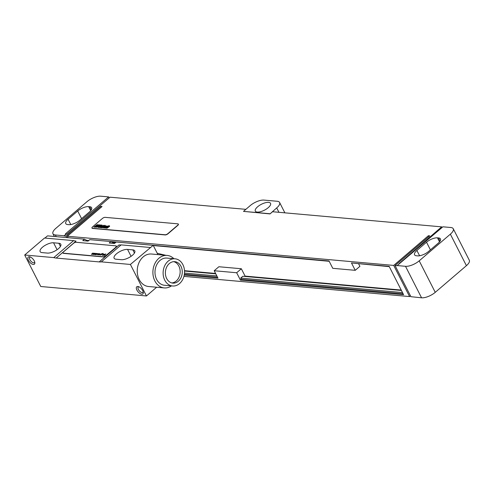 <?xml version="1.0" encoding="UTF-8"?>
<svg xmlns="http://www.w3.org/2000/svg" width="494" height="494" viewBox="0 0 494 494"><rect width="100%" height="100%" fill="white"/><g stroke="black" fill="none" stroke-linecap="round" stroke-linejoin="round"><path stroke-width="0.74" d="M54.346 236.484L52.963 233.761A10.658 4.15 -27 0 1 55.853 228.333L87.012 201.663A10.658 4.15 -27 0 1 100.696 196.192L108.624 196.902L65.43 233.872L66.184 234.107L64.059 235.928L66.091 233.934M52.963 233.761A10.658 4.15 -27 0 0 55.384 234.983L63.967 235.755M88.648 206.628A8.528 3.316 -27 0 0 77.7 211.006L68.073 219.25A8.528 3.316 -27 0 0 65.758 223.591A8.528 3.316 -27 0 0 67.69 224.572L68.746 224.665A8.528 3.316 -27 0 0 79.701 220.287L89.328 212.043A8.528 3.316 -27 0 0 91.643 207.702A8.528 3.316 -27 0 0 89.71 206.72L88.648 206.628L90.705 210.666M183.916 276.381L409.582 296.567L393.712 265.42L67.363 236.225L102.054 206.523L100.739 206.406L66.042 236.107L64.059 235.928M68.123 237.713L67.363 236.225M184.219 275.072L217.947 278.091L214.205 270.737L218.879 266.741L241.338 268.748L236.663 272.75L214.205 270.737M358.675 263.92L359.904 266.328L355.229 270.329L351.487 262.975L389.142 266.346L403.586 294.696L240.411 280.098L236.663 272.75M355.229 270.329L332.771 268.316L329.023 260.968L100.492 240.609M78.027 238.602L73.408 238.188M66.801 237.595L66.042 236.107M395.033 265.537L410.903 296.69L421.567 297.808A10.658 4.15 153 0 0 435.251 292.337L466.41 265.667L450.355 234.168A10.658 4.15 -27 0 0 453.251 228.734A10.658 4.15 -27 0 0 450.831 227.512L442.902 226.808L397.015 265.716L395.033 265.537L429.731 235.836L428.409 235.718L393.712 265.42M396.923 265.537L405.512 266.309A10.658 4.15 -27 0 0 419.202 260.838L450.355 234.168M66.184 234.107L66.844 234.168L110.038 197.192L245.858 209.345M243.486 211.376L270.002 213.914L276.708 207.918A10.658 4.15 -27 0 0 279.604 202.491A10.658 4.15 -27 0 0 277.183 201.268L263.969 200.089A10.658 4.15 -27 0 0 250.285 205.56L243.486 211.376L269.909 213.741M398.874 263.87L441.673 226.863L272.552 211.735L270.002 213.914M92.001 228.092A2.13 0.827 -27 0 0 92.032 228.185A2.13 0.827 -27 0 0 92.514 228.432L165.187 234.934A2.13 0.827 -27 0 0 167.923 233.835L177.834 225.35A2.13 0.827 -27 0 0 178.414 224.264A2.13 0.827 -27 0 0 178.359 224.183M441.673 226.863L442.025 227.555M108.624 196.902L109.155 197.946M257.646 206.751A8.528 3.316 -27 0 0 255.33 211.099A8.528 3.316 -27 0 0 260.554 211.691A8.528 3.316 -27 0 0 268.217 207.696A8.528 3.316 -27 0 0 270.533 203.349A8.528 3.316 -27 0 0 265.309 202.756A8.528 3.316 -27 0 0 257.646 206.751M410.465 295.82L409.582 296.567M101.177 207.276L100.739 206.406M428.854 236.589L428.409 235.718M453.251 228.734L469.3 260.239A10.658 4.15 153 0 1 466.41 265.667M416.88 250.452A8.528 3.316 -27 0 0 414.571 254.799A8.528 3.316 -27 0 0 416.504 255.775L417.56 255.867A8.528 3.316 -27 0 0 428.508 251.495L438.141 243.252A8.528 3.316 -27 0 0 440.457 238.905A8.528 3.316 -27 0 0 438.518 237.929L437.462 237.836A8.528 3.316 -27 0 0 426.513 242.208L416.88 250.452L419.585 255.762M105.173 217.348A2.13 0.827 -27 0 0 102.437 218.441L92.52 226.925A2.13 0.827 -27 0 0 91.946 228.012A2.13 0.827 -27 0 0 92.427 228.259L165.095 234.755A2.13 0.827 -27 0 0 167.837 233.662L177.747 225.178A2.13 0.827 -27 0 0 178.328 224.091A2.13 0.827 -27 0 0 177.84 223.844L105.173 217.348M240.411 280.098L241.331 279.314L403.123 293.788M184.361 274.213L217.484 277.177M244.691 276.436L245.086 276.097L241.338 268.748M241.331 279.314L240.708 278.085L242.832 276.269L401.424 290.453M184.497 270.681L215.588 273.46M245.086 276.097L401.227 290.064M240.708 278.085L402.499 292.559M184.484 273.059L216.86 275.955M184.515 271.052L215.785 273.849M389.297 266.661L352.87 263.098M111.298 241.788L115.973 242.208M153.307 245.549L329.183 261.283M24.7 255.003L53.766 257.602L73.594 240.627L44.528 238.028L24.7 255.003L40.749 286.501L69.821 289.101A21.322 10.349 -130.6 0 1 71.963 289.046L114.972 292.893A21.322 10.349 -130.6 0 1 117.387 293.356L146.452 295.962L156.641 287.236M53.562 242.789A8.633 3.359 -27 0 0 44.25 245.895A8.633 3.359 -27 0 0 40.131 251.619A8.633 3.359 -27 0 0 42.089 252.607L47.375 253.082A8.633 3.359 -27 0 0 56.687 249.976A8.633 3.359 -27 0 0 60.805 244.252A8.633 3.359 -27 0 0 58.848 243.258L53.562 242.789L57.088 249.705M53.766 257.602A21.322 10.349 -130.6 0 0 56.18 258.066L99.189 261.913L119.011 244.944A21.322 10.349 -130.6 0 0 121.16 244.888L101.332 261.857L130.397 264.457L153.196 245.327L116.195 242.017L114.497 243.468L109.211 242.999L110.915 241.541L89.772 239.652L88.074 241.103L82.788 240.634L84.486 239.176L47.492 235.866L44.923 238.065M121.16 244.888L150.225 247.488M127.551 249.408A8.633 3.359 -27 0 0 118.239 252.514A8.633 3.359 -27 0 0 114.12 258.238A8.633 3.359 -27 0 0 116.078 259.227L121.363 259.702A8.633 3.359 -27 0 0 130.675 256.596A8.633 3.359 -27 0 0 134.794 250.872A8.633 3.359 -27 0 0 132.837 249.878L127.551 249.408L131.077 256.324M99.189 261.913A21.322 10.349 -130.6 0 0 101.332 261.857M146.452 295.962L130.397 264.457M34.247 260.869A4.693 2.279 49.4 0 1 34.839 262.746A4.693 2.279 49.4 0 1 32.487 264.259A4.693 2.279 49.4 0 1 28.43 260.344A4.693 2.279 49.4 0 1 29.764 256.818A4.693 2.279 49.4 0 1 34.247 260.869M142.717 290.614A4.693 2.279 49.4 0 1 143.309 292.497A4.693 2.279 49.4 0 1 140.957 294.01A4.693 2.279 49.4 0 1 136.906 290.095A4.693 2.279 49.4 0 1 138.234 286.569A4.693 2.279 49.4 0 1 142.717 290.614M89.05 240.269A7.676 3.724 49.4 0 1 84.486 239.176M157.919 254.595L153.196 245.327M115.479 242.634A7.676 3.724 49.4 0 1 110.915 241.541M157.253 253.292L165.731 255.293M63.016 253.033A2.13 0.827 -27 0 0 63.047 253.126A2.13 0.827 -27 0 0 63.528 253.373L103.166 256.917A2.13 0.827 -27 0 0 105.907 255.824L115.818 247.333A2.13 0.827 -27 0 0 116.399 246.253A2.13 0.827 -27 0 0 116.337 246.166M173.882 258.702A16.314 12.77 95.1 0 0 167.151 255.423L151.491 254.021A16.314 12.77 95.1 0 0 143.217 256.88A16.314 12.77 95.1 0 0 137.554 274.578A16.314 12.77 95.1 0 0 148.583 286.514L164.243 287.916A16.314 12.77 95.1 0 0 171.449 285.884M73.594 240.627A21.322 10.349 -130.6 0 0 76.008 241.097L56.18 258.066M167.151 255.423A16.314 12.77 95.1 0 0 158.877 258.282A16.314 12.77 95.1 0 0 153.214 275.979A16.314 12.77 95.1 0 0 164.243 287.916M175.037 258.8L166.91 258.078A13.647 10.683 95.1 0 0 159.988 260.468A13.647 10.683 95.1 0 0 155.252 275.275A13.647 10.683 95.1 0 0 164.477 285.26L172.604 285.989A13.647 10.683 95.1 0 0 179.526 283.593A13.647 10.683 95.1 0 0 184.262 268.785A13.647 10.683 95.1 0 0 175.037 258.8A13.647 10.683 95.1 0 0 168.114 261.196A13.647 10.683 95.1 0 0 163.378 276.004A13.647 10.683 95.1 0 0 172.604 285.989M178.322 281.234A10.769 8.429 95.1 0 0 182.064 269.551A10.769 8.429 95.1 0 0 174.783 261.672A10.769 8.429 95.1 0 0 169.319 263.555A10.769 8.429 95.1 0 0 165.583 275.244A10.769 8.429 95.1 0 0 172.863 283.118A10.769 8.429 95.1 0 0 178.322 281.234M171.813 282.939A10.769 8.429 95.1 0 0 176.21 281.043A10.769 8.429 95.1 0 0 180.051 270.02A10.769 8.429 95.1 0 0 173.715 261.659M115.732 247.161A2.13 0.827 -27 0 0 116.306 246.074A2.13 0.827 -27 0 0 115.824 245.833L76.187 242.282A2.13 0.827 -27 0 0 73.452 243.381L63.535 251.866A2.13 0.827 -27 0 0 62.954 252.953A2.13 0.827 -27 0 0 63.442 253.194L103.079 256.738A2.13 0.827 -27 0 0 105.815 255.645L115.818 247.333M34.716 262.061A3.52 1.71 49.4 0 1 34.407 262.61A3.52 1.71 49.4 0 1 29.936 259.745A3.52 1.71 49.4 0 1 29.831 257.269A3.52 1.71 49.4 0 1 30.424 257.047M143.186 291.806A3.52 1.71 49.4 0 1 142.877 292.362A3.52 1.71 49.4 0 1 138.413 289.49A3.52 1.71 49.4 0 1 138.301 287.014A3.52 1.71 49.4 0 1 138.894 286.798M97.164 225.011L96.157 225.739L97.164 225.011M97.139 224.659L93.841 227.042L95.706 226.098L94.44 227.098L94.885 227.135L97.516 225.239L97.96 224.838L97.139 224.659M98.794 225.326L99.245 224.924L98.386 224.85L96.244 226.808L96.904 226.215L96.447 226.172L95.274 227.098L96.126 227.178L98.287 225.215L97.849 225.647L98.794 225.326M99.652 224.887L96.355 227.271L98.67 226.184L100.375 224.949L99.652 224.887M101.196 225.023L97.892 227.407L99.053 227.16L101.912 225.085L101.196 225.023M102.122 225.11L98.825 227.487L102.122 225.11M101.431 226.394L102.184 225.9L101.431 226.394M101.054 226.666L102.82 225.733L102.097 225.665L99.905 227.178L99.578 227.487L100.307 227.555L101.301 226.9L100.214 227.326L101.054 226.666M103.796 225.258L100.498 227.641L102.135 226.752L101.048 227.691L101.449 227.722L104.092 225.777L102.585 226.443L103.796 225.258M104.895 225.357L101.764 227.678L104.827 225.844L105.284 225.388L104.895 225.357M105.234 226.376L105.667 226.011L104.963 225.857L102.277 227.796L105.234 226.376M105.864 226.338L104.092 227.672L105.864 226.338M105.469 226.308L103.45 227.833L104.178 227.901L106.371 226.388L106.432 225.974L105.469 226.308M107.346 226.567L107.778 226.196L107.056 226.048L104.37 227.987L107.124 226.363L105.271 228.067L107.346 226.567M108.174 226.141L105.481 228.086L108.174 226.141M108.785 225.702L108.396 225.98L108.785 225.702M109.384 225.758L106.087 228.142L107.723 227.252L106.642 228.191L107.037 228.222L109.68 226.277L108.18 226.944L109.384 225.758M92.736 253.107L91.415 254.361L92.86 253.546L92.279 254.435L94.058 253.231L92.606 254.04L93.193 253.15L91.989 253.984L92.736 253.107M94.595 253.274L93.273 254.527L94.718 253.712L94.138 254.601L95.916 253.391L94.465 254.206L95.256 253.336L93.848 254.151L94.595 253.274M96.454 253.441L95.132 254.688L96.577 253.879L95.997 254.768L97.775 253.558L96.324 254.373L97.114 253.502L95.706 254.317L96.454 253.441M97.398 254.892L99.387 253.706L98.639 253.638L97.398 254.892M99.56 254.064L100.671 254.163L99.658 253.854L99.257 254.206L99.745 254.762L98.565 254.91L99.862 254.855L99.56 254.064M100.541 255.176L103.116 253.397L101.369 253.879L100.541 255.176M103.184 255.41L104.253 254.182L103.166 254.212L103.975 254.459L102.128 255.102L103.184 255.41M103.66 254.725L102.382 255.083L103.66 254.725M104.598 255.367L105.858 253.941L104.777 254.354L104.104 255.324L104.598 255.367M56.23 236.651L55.384 234.983M77.7 211.006L81.603 218.657M89.71 206.72L91.297 209.839M68.073 219.25L70.778 224.554M405.512 266.309L421.567 297.808M276.708 207.918L278.943 212.303M438.518 237.929L440.105 241.047M437.462 237.836L439.518 241.869M426.513 242.208L430.416 249.865M419.202 260.838L435.251 292.337M58.848 243.258L60.453 246.413M132.837 249.878L134.442 253.033M279.604 202.491L284.871 212.834"/></g></svg>
